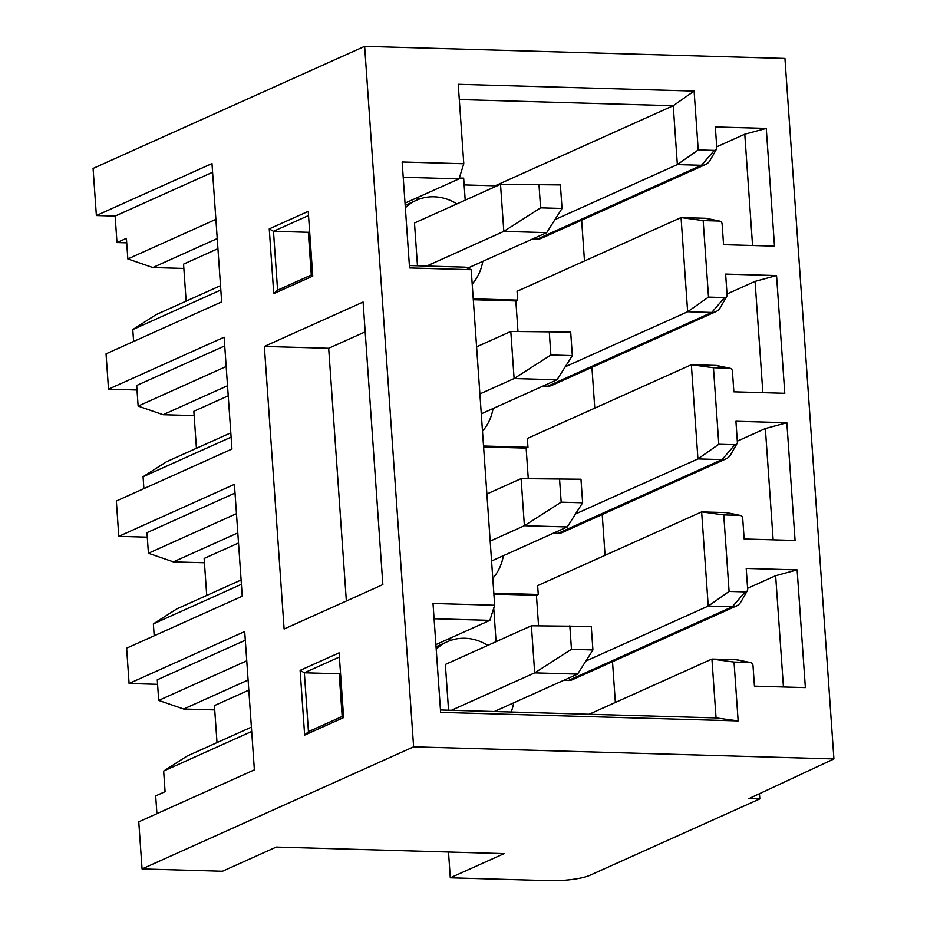 <?xml version="1.0" encoding="UTF-8"?>
<svg xmlns="http://www.w3.org/2000/svg" width="927" height="927" viewBox="0 0 927 927"><rect width="100%" height="100%" fill="white"/><g stroke="black" fill="none" stroke-linecap="round" stroke-linejoin="round"><path stroke-width="1.39" d="M413.616 746.838L833.918 758.935L784.937 58.447L364.635 46.35L413.616 746.838L142.063 868.923L138.772 821.832L254.38 769.85L244.705 631.519L129.096 683.5L126.628 648.182L242.237 596.2L234.415 484.357L118.807 536.339L116.338 501.02L231.947 449.039L224.125 337.208L108.517 389.178L106.049 353.859L221.657 301.889L211.982 163.558L96.373 215.528L93.082 168.436L364.635 46.35M747.371 590.65L740.87 601.924A12.144 10.579 -114.2 0 1 736.49 605.945A12.144 10.579 -114.2 0 1 732.342 606.768L745.169 591.889A3.129 2.723 -114.2 0 0 747.695 589.746L746.212 568.425L797.127 569.885L805.366 687.614L754.439 686.154L753.002 665.551A3.001 2.619 -114.2 0 0 750.117 662.527L734.033 662.063L738.147 720.928L440.626 712.365L433.013 603.465L494.659 605.238L471.194 269.711L409.549 267.938L402.144 161.982L463.79 163.755L458.228 84.287L694.103 91.078L698.216 149.942L714.3 150.406A3.129 2.723 -114.2 0 0 716.49 149.166L710.001 160.441A12.144 10.579 -114.2 0 1 705.621 164.461A12.144 10.579 -114.2 0 1 701.472 165.284L714.3 150.406M745.169 591.889L729.086 591.426L708.228 606.073L701.635 511.889L537.637 585.621L538.251 594.45L493.813 593.176M737.081 443.488L730.58 454.763A12.144 10.579 -114.2 0 1 726.2 458.784A12.144 10.579 -114.2 0 1 722.052 459.607L734.879 444.728A3.129 2.723 -114.2 0 0 737.405 442.585L735.911 421.264L786.838 422.724L795.076 540.453L744.149 538.993L742.712 518.39A3.001 2.619 -114.2 0 0 739.827 515.366L723.744 514.902L729.086 591.426M734.879 444.728L718.796 444.265L697.938 458.911L691.345 364.728L713.454 367.741L718.796 444.265M713.454 367.741L729.526 368.204A3.001 2.619 -114.2 0 1 732.423 371.229L733.86 391.831L784.787 393.291L776.548 275.562L755.065 281.379L727.011 293.986M703.164 220.58L719.236 221.043L705.18 218.262L681.055 217.567L703.164 220.58L708.506 297.103L724.59 297.567A3.129 2.723 -114.2 0 0 727.116 295.423L725.621 274.102L776.548 275.562M719.236 221.043A3.001 2.619 -114.2 0 1 722.121 224.067L723.57 244.67L774.497 246.13L766.258 128.401L744.775 134.218L716.722 146.825M716.49 149.166A3.129 2.723 -114.2 0 0 716.826 148.262L715.331 126.941L766.258 128.401M833.918 758.935L748.958 798.599L759.816 798.9L759.445 793.697M448.506 852.017L450.302 877.799L549.479 880.65A30.058 5.736 -4 0 0 589.723 875.378L759.816 798.9M157.59 684.323L129.096 683.5M251.692 731.461L163.65 771.055L165.087 791.658L155.678 795.887L156.93 813.674M450.302 877.799L504.079 853.616L276.246 847.058L222.48 871.241L142.063 868.923M96.373 215.528L115.133 216.072L116.987 242.561L126.721 242.839M108.517 389.178L137.011 390M147.3 537.162L118.807 536.339M300.116 670.36L304.647 735.111L343.627 717.591L339.097 652.84L300.116 670.36L304.346 672.782L308.459 731.646L343.511 715.887M273.766 293.627L269.247 228.876L308.227 211.356L312.758 276.107L273.766 293.627L277.59 290.163L273.477 231.298L308.32 232.295L311.298 275.006M264.357 346.443L363.094 302.04L382.851 584.589L284.114 628.993L264.357 346.443L328.679 348.285L346.35 600.997M365.18 331.878L328.679 348.285M304.647 735.111L308.459 731.646M342.179 716.49L339.189 673.778L304.346 672.782L339.386 657.023M339.189 673.778L340.522 673.187M738.147 720.928L716.05 717.915L440.464 709.978M589.132 714.253L711.924 659.051L716.05 717.915M496.072 641.658L493.732 608.158M563.651 680.36L568.344 680.499A12.144 10.579 65.8 0 0 572.492 679.688L736.49 605.945M615.354 702.469L612.504 661.693M459.271 178.019L463.662 178.146L465.203 200.174M705.621 164.461L541.623 238.204A12.144 10.579 65.8 0 1 537.475 239.015L532.77 238.888M581.635 220.209L584.485 260.985M708.506 297.103L687.649 311.75L681.055 217.567L517.057 291.298L517.672 300.128L473.233 298.853M726.791 296.327L720.291 307.602A12.144 10.579 -114.2 0 1 715.911 311.623L551.913 385.365A12.144 10.579 65.8 0 1 547.764 386.177L543.06 386.049M591.924 367.37L594.775 408.147M729.526 368.204L715.47 365.423L691.345 364.728L527.347 438.459L527.961 447.289L483.523 446.014M553.361 533.199L558.054 533.338A12.144 10.579 65.8 0 0 562.202 532.527L726.2 458.784M605.064 555.308L602.214 514.531M436.211 649.248A51.425 44.82 -114.2 0 1 447.347 641.727L437.799 646.015A51.425 44.82 65.8 0 0 436.049 646.861M447.347 641.727A51.425 44.82 -114.2 0 1 487.834 645.366M513.674 702.84A51.425 44.82 -114.2 0 1 511.159 712.017M451.449 710.291L534.682 672.875L531.391 625.783L445.354 664.462L448.552 710.209M592.909 649.943L571.461 649.317L534.682 672.875L577.567 674.103L592.909 649.943L591.264 626.397L531.391 625.783M494.334 711.53L577.567 674.103M571.461 649.317L569.815 625.771M503.373 555.679A51.425 44.82 -114.2 0 1 492.782 578.344M491.565 560.986L567.278 526.942L524.392 525.713L490.174 541.09M567.278 526.942L582.62 502.782L561.171 502.156L524.392 525.713L521.101 478.622L486.884 493.998M582.62 502.782L580.974 479.236L521.101 478.622M561.171 502.156L559.526 478.61M493.083 408.517A51.425 44.82 -114.2 0 1 482.492 431.182M479.885 393.929L514.103 378.552L556.988 379.78L481.275 413.824M476.594 346.837L510.8 331.46L514.103 378.552L550.881 354.995L572.33 355.62L556.988 379.78M510.8 331.46L570.684 332.075L572.33 355.62M549.236 331.449L550.881 354.995M482.793 261.356A51.425 44.82 -114.2 0 1 472.202 284.021M405.342 207.764A51.425 44.82 -114.2 0 1 416.478 200.244A51.425 44.82 -114.2 0 1 456.953 203.882M416.478 200.244L406.93 204.531A51.425 44.82 65.8 0 0 405.18 205.377M417.474 265.782L414.485 222.978L500.51 184.299L503.813 231.391L426.71 266.049M546.698 232.631L503.813 231.391L540.592 207.833L562.04 208.459L546.698 232.631L467.602 268.181M500.51 184.299L560.383 184.913L562.04 208.459M538.946 184.288L540.592 207.833M538.552 625.783L536.42 595.273L538.251 594.45M493.882 594.045L536.42 595.273M585.818 661.102L708.228 606.073L732.342 606.768L568.344 680.499M723.744 514.902L701.635 511.889L725.76 512.585A12.028 10.475 -114.2 0 1 727.51 512.782L740.256 515.412M797.127 569.885L775.644 575.702L747.602 588.309M775.644 575.702L783.431 686.988M750.117 662.527L736.05 659.734A12.028 10.475 -114.2 0 1 737.799 659.943L750.546 662.573M734.033 662.063L711.924 659.051L736.05 659.734M434.079 618.738L489.873 620.348L435.887 644.613M494.659 605.238L489.873 620.348M339.201 673.883L340.568 673.929M463.79 163.755L459.004 178.865L405.018 203.14M459.305 99.56L673.234 105.724L694.103 91.078M495.122 185.806L673.234 105.724L677.347 164.589L698.216 149.942M554.949 219.618L677.347 164.589L701.472 165.284L537.475 239.015M464.137 184.913L497.046 185.863M752.562 245.504L744.775 134.218M705.18 218.262A12.028 10.475 -114.2 0 1 706.93 218.459L719.676 221.09M565.238 366.779L687.649 311.75L711.762 312.445L724.59 297.567M715.911 311.623A12.144 10.579 -114.2 0 1 711.762 312.445L547.764 386.177M517.672 300.128L515.841 300.951L517.973 331.46M515.841 300.951L473.303 299.734M762.851 392.666L755.065 281.379M715.47 365.423A12.028 10.475 -114.2 0 1 717.22 365.62L729.966 368.251M558.054 533.338L722.052 459.607L697.938 458.911L575.528 513.94M786.838 422.724L765.354 428.541L737.313 441.148M528.263 478.622L526.13 448.112L483.593 446.895M527.961 447.289L526.13 448.112M765.354 428.541L773.141 539.827M459.004 178.865L403.21 177.254M309.653 231.704L308.32 232.295M409.386 265.551L465.18 267.161L471.194 269.711M309.699 232.445L308.32 232.41M312.631 274.404L277.59 290.163M269.247 228.876L273.477 231.298L308.517 215.539M214.728 709.92L183.685 709.028L158.714 700.418L157.277 679.815L245.319 640.221M158.714 700.418L246.756 660.824M217.011 742.608L214.427 705.609L248.807 690.151M183.685 709.028L248.1 680.059M251.391 727.15L186.976 756.119L163.65 771.055M206.721 595.447L204.137 558.448L238.517 542.99M241.101 579.989L176.686 608.958L153.361 623.894L241.402 584.3M204.438 562.759L173.395 561.866L237.81 532.898M173.395 561.866L148.424 553.257L146.976 532.654L235.029 493.06M148.424 553.257L236.466 513.662M154.195 635.795L153.361 623.894M228.227 395.829L193.847 411.287L196.431 448.286M231.113 437.138L143.071 476.733L166.396 461.797L230.811 432.828M227.521 385.736L163.106 414.705L194.149 415.597M224.74 345.898L136.686 385.493L138.135 406.096L163.106 414.705M226.176 366.501L138.135 406.096M143.071 476.733L143.905 488.633M217.938 248.668L183.558 264.137L186.142 301.124M220.823 289.989L132.781 329.572L156.107 314.635L220.522 285.667M217.231 238.575L152.816 267.544L183.859 268.436M116.987 242.561L126.396 238.332L127.845 258.934L152.816 267.544M212.596 172.26L115.133 216.072M132.781 329.572L133.615 341.472M215.887 219.351L127.845 258.934M739.827 515.366L725.76 512.585M451.113 640.256L447.637 639.34M420.244 198.772L416.768 197.857"/></g></svg>
